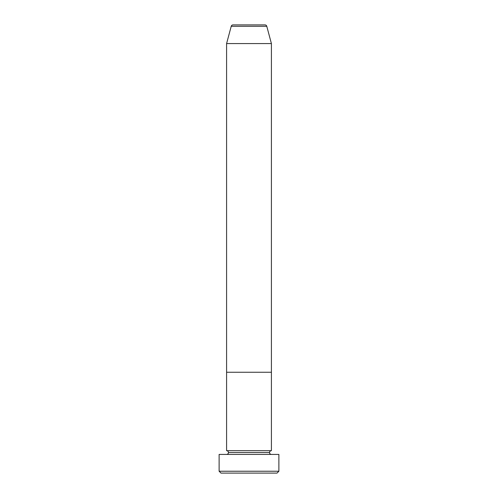 <?xml version="1.0" encoding="UTF-8"?>
<svg xmlns="http://www.w3.org/2000/svg" width="498" height="498" viewBox="0 0 498 498"><rect width="100%" height="100%" fill="white"/><g stroke="black" fill="none" stroke-linecap="round" stroke-linejoin="round"><path stroke-width="0.37" stroke-dasharray="2.49 1.87" d="M226.59 454.425L278.88 454.425L226.59 454.425M269.543 452.558L228.458 452.558L269.543 452.558M271.41 450.69L226.59 450.69L271.41 450.69M271.41 372.255L226.59 372.255L271.41 372.255M220.988 473.1L277.013 473.1L220.988 473.1M278.88 471.233L219.12 471.233L278.88 471.233M226.59 43.575L271.41 43.575L226.59 43.575M231.221 26.282L266.779 26.282L231.221 26.282M233.027 24.9L264.973 24.9L233.027 24.9"/><path stroke-width="0.75" d="M219.12 471.233L220.988 473.1L277.013 473.1L278.88 471.233L219.12 471.233L278.88 471.233L278.88 454.425L219.12 454.425L219.12 471.233L219.12 454.425L278.88 454.425L278.88 471.233L277.013 473.1L220.988 473.1L219.12 471.233M228.458 452.558A1.868 1.868 0 0 1 226.59 454.425A1.868 1.868 0 0 0 228.458 452.558A1.868 1.868 0 0 0 226.59 450.69A1.868 1.868 0 0 1 228.458 452.558L269.543 452.558A1.868 1.868 0 0 1 271.41 450.69L271.41 372.255L226.59 372.255L226.59 450.69L271.41 450.69A1.868 1.868 0 0 0 269.543 452.558L228.458 452.558M271.41 454.425A1.868 1.868 0 0 1 269.543 452.558A1.868 1.868 0 0 0 271.41 454.425M226.59 372.255L271.41 372.255L271.41 450.69L226.59 450.69L226.59 372.255L271.41 372.255L271.41 43.575L266.779 26.282A1.868 1.868 0 0 0 264.973 24.9L233.027 24.9A1.868 1.868 0 0 0 231.221 26.282L266.779 26.282L231.221 26.282L226.59 43.575L271.41 43.575L226.59 43.575L226.59 372.255L271.41 372.255L271.41 43.575L266.779 26.282A1.868 1.868 0 0 0 264.973 24.9L233.027 24.9A1.868 1.868 0 0 0 231.221 26.282L226.59 43.575L226.59 372.255"/></g></svg>
